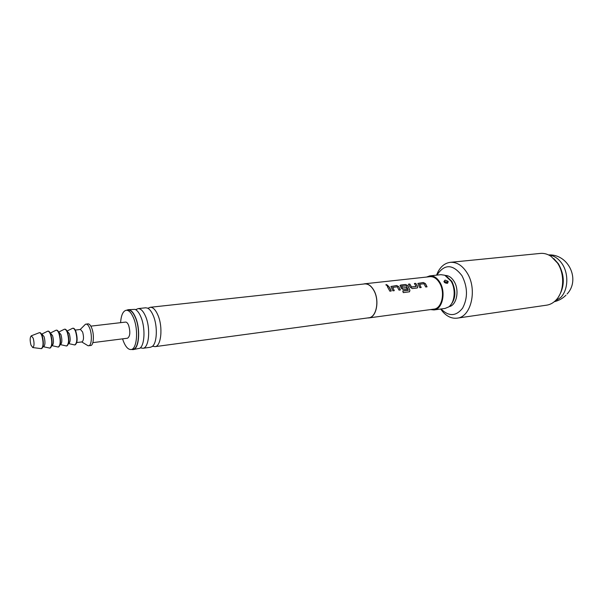 <?xml version="1.0" encoding="UTF-8"?>
<svg xmlns="http://www.w3.org/2000/svg" width="603" height="603" viewBox="0 0 603 603"><rect width="100%" height="100%" fill="white"/><g stroke="black" fill="none" stroke-linecap="round" stroke-linejoin="round"><path stroke-width="0.9" d="M387.948 285.618L385.86 284.857M387.518 285.845L387.985 285.521L386.304 284.571L385.852 284.88L387.518 285.845M147.984 308.352L150.192 307.296C153.034 307.168 155.619 309.821 157.963 315.248C163.134 327.06 161.189 346.521 154.986 346.657L152.597 346.16M135.818 309.723L138.034 308.623C140.823 308.502 143.378 311.178 145.7 316.658C150.818 328.575 148.964 348.18 142.873 348.293L140.461 347.75M419.537 284.315L421.12 287.533M417.902 283.402L423.193 282.566L425.266 283.568L426.992 286.847M408.45 284.232L409.746 284.081L411.563 286.99L409.776 284.021L408.404 284.179L410.334 287.292L412.248 288.566L417.027 288.008L417.608 287.714L417.653 286.448L415.723 283.35L414.367 283.5L416.198 286.493L411.608 286.938M414.412 283.561L415.693 283.41L417.653 286.448M401.59 286.357L402.45 288.038L401.59 286.327L406.256 285.867L408.306 290.194L402.774 290.955L403.279 292.628L409.512 291.792L409.912 290.231L408.239 286.463L407.673 285.521L405.563 284.495L400.724 285.046L400.045 285.505L401.349 288.332L403.286 289.613L407.251 289.146L406.565 287.623L402.487 287.993M400.075 285.43L405.533 284.563L407.636 285.573L409.912 290.231M402.45 288.038L406.528 287.676L407.198 289.154M392.628 287.473L394.226 290.669M390.97 286.47L396.518 285.581L398.636 286.598L400.347 289.953M387.352 286.613L388.694 286.463L391.219 291.015M558.446 296.955C564.921 286.485 564.898 275.413 558.37 263.722L553.765 258.559M457.134 318.15L546.65 305.171C550.328 304.613 553.577 302.781 556.388 299.683C564.257 291.309 564.815 273.641 557.436 262.968L551.104 256.403C547.637 254.067 544.042 253.072 540.333 253.418L450.32 262.335C456.735 261.936 462.305 265.426 467.046 272.82C477.651 289.108 471.222 317.155 457.134 318.15C451.903 318.753 447.109 316.613 442.753 311.743L440.672 309.03M441.079 308.977L441.215 309.135C448.949 316.718 456.087 316.379 462.622 308.118C467.951 297.912 467.74 287.111 461.973 275.707C452.906 263.993 444.599 263.73 437.039 274.915L436.949 275.104M449.054 306.648C456.629 305.51 459.757 290.307 454.097 281.428C451.617 277.455 448.67 275.465 445.248 275.443M122.567 338.848L123.404 341.275C125.665 346.913 128.205 349.665 131.017 349.529L132.924 349.273C138.826 349.182 140.567 329.811 135.585 318.015C133.323 312.595 130.843 309.942 128.138 310.055L126.231 310.266C123.02 311.02 121.143 315.158 120.592 322.665M131.017 349.529C136.904 349.446 138.63 330.045 133.655 318.241C131.401 312.806 128.921 310.153 126.231 310.266M92.847 342.632L127.557 338.215C130.135 336.346 130.504 332.072 128.65 325.394C127.723 323.14 126.705 322.04 125.59 322.085L90.834 326.14M87.051 345.142L88.03 345.738L90.654 345.527C93.638 345.511 94.392 334.861 91.829 328.326C90.654 325.296 89.38 323.803 88.008 323.856L85.415 324.286L84.601 325.1M88.641 345.79C91.618 345.775 92.365 335.11 89.809 328.567C88.633 325.53 87.367 324.037 85.995 324.082M76.769 342.557L81.985 341.901C83.764 340.491 83.983 337.198 82.634 332.042L80.47 329.457L75.247 330.075M74.968 344.893L75.126 344.886C77.463 342.994 77.742 338.592 75.948 331.673C75.066 329.328 74.116 328.175 73.091 328.213L72.94 328.243M74.29 344.856L74.817 344.924C77.154 343.032 77.433 338.63 75.639 331.71C74.757 329.366 73.807 328.213 72.782 328.251L72.285 328.439M68.561 343.582L68.697 343.574C70.43 342.157 70.634 338.848 69.292 333.64L67.031 331.055M66.745 345.934L66.903 345.926C69.202 344.034 69.466 339.61 67.679 332.66C66.805 330.301 65.863 329.14 64.86 329.17L64.702 329.208M66.081 345.903L66.594 345.971C68.893 344.072 69.149 339.647 67.37 332.69C66.496 330.338 65.554 329.178 64.551 329.208L64.069 329.396M66.413 345.971L60.413 344.622C62.117 343.197 62.305 339.873 60.971 334.635L58.747 332.034M58.438 346.989L58.597 346.989C60.858 345.089 61.099 340.642 59.328 333.647C58.461 331.281 57.534 330.112 56.539 330.143L56.388 330.173M57.79 346.959L58.28 347.026C60.541 345.127 60.782 340.68 59.011 333.685C58.144 331.318 57.217 330.15 56.23 330.18L55.762 330.361M58.114 347.034L52.039 345.67C53.712 344.253 53.893 340.906 52.567 335.645L50.373 333.022L56.064 330.218M50.041 348.059L50.207 348.052C52.423 346.152 52.649 341.69 50.886 334.657C50.034 332.276 49.114 331.1 48.142 331.122L47.984 331.16M49.408 348.029L49.891 348.097C52.107 346.197 52.333 341.728 50.569 334.695C49.71 332.313 48.798 331.137 47.825 331.16L47.373 331.341M43.469 346.74L43.582 346.74C45.225 345.315 45.391 341.954 44.072 336.662L41.916 334.017M41.494 348.602L41.66 348.602C43.702 346.815 43.898 342.61 42.255 335.984C41.456 333.738 40.612 332.622 39.715 332.645L39.557 332.683M41.019 348.617L41.336 348.64C43.378 346.861 43.574 342.647 41.931 336.022C41.14 333.776 40.288 332.66 39.391 332.683L39.089 332.781M33.225 338.26L31.318 335.803C29.909 337.228 29.796 340.311 30.964 345.059L32.75 347.554C34.281 346.371 34.439 343.273 33.225 338.26M142.873 348.293L150.418 347.275L152.092 346.574C157.089 343.506 157.843 326.246 153.335 315.776C151.587 311.608 149.612 309.038 147.396 308.073L145.602 307.794L138.034 308.623M132.977 349.627L139.783 348.278C144.75 345.346 145.489 327.828 140.996 317.193C139.24 312.919 137.25 310.311 135.042 309.369L128.1 309.701C130.859 309.588 133.384 312.286 135.683 317.804C140.755 329.811 138.984 349.536 132.977 349.627L131.462 349.469M444.283 282.166L445.074 281.601L446.212 282.136L446.001 283.184L444.622 282.566M448.014 281.269L445.089 280.101L443.906 281.495L444.207 282.046L447.019 283.372L447.599 283.237L448.202 281.586L446.212 282.136M426.555 277.048L429.849 275.873C433.715 275.609 437.069 277.772 439.911 282.362C446.19 292.334 442.429 309.392 434.009 309.934L430.527 309.58M429.849 275.873L440.929 274.674L444.765 275.232L451.036 281.088C456.117 289.214 454.805 302.91 448.632 306.965L445.052 308.435L434.009 309.934M446.22 275.97L451.881 281.42C456.433 291.339 455.762 299.503 449.876 305.902M150.192 307.296L364.611 283.923C368.132 283.696 371.214 285.882 373.852 290.473C379.679 300.452 376.415 317.359 368.742 317.796L154.986 346.657M363.375 284.058L364.604 283.794C368.147 283.568 371.252 285.769 373.905 290.397C379.777 300.445 376.491 317.48 368.765 317.924L367.506 317.962M364.604 283.794L429.924 276.687C433.61 276.438 436.806 278.496 439.512 282.875C445.489 292.372 441.909 308.608 433.881 309.128L368.765 317.924M425.869 284.435L427.052 286.84L425.71 286.99L423.932 283.764L419.582 284.254L421.18 287.525L419.831 287.684L417.879 283.463L423.231 282.506L425.303 283.508L425.869 284.435M398.636 286.598L400.407 289.945L399.013 290.111L397.234 286.802L392.621 287.405M392.666 287.42L394.287 290.661L392.877 290.827L390.948 286.546L396.548 285.513L398.673 286.546M390.103 288.536L391.279 291.015L389.862 291.181L387.307 286.561L388.724 286.402L390.103 288.536M126.675 310.213L128.1 309.701M436.542 275.149L437.906 272.013C440.966 266.232 445.104 263.006 450.32 262.335M409.414 291.844L409.867 290.262M408.208 290.344L402.781 290.985M417.51 287.812L417.615 286.493M416.115 286.568L411.743 287.028M554.436 301.583L560.805 297.407C568.237 289.885 568.885 273.574 562.064 263.745C558.393 258.446 553.961 255.536 548.76 255.024M448.202 281.586L446.401 282.46M153.162 346.416L152.634 346.114M141.17 348.082L140.401 347.758M136.429 309.233L135.765 309.731M148.474 307.967L148.037 308.382M567.091 293.993C580.689 279.656 568.395 253.818 548.564 254.933M441.215 309.135L442.753 311.743M80.229 329.487L85.415 324.286M67.069 331.039L72.594 328.288M58.777 332.019L64.37 329.246M41.946 334.002L47.667 331.198M42.029 333.994L41.419 334.062M31.318 335.803L39.293 332.705M32.75 347.554L41.238 348.647M43.582 346.74L42.979 346.815M43.499 346.748L49.732 348.097M68.599 343.589L74.621 344.931M81.752 341.931L88.03 345.738M437.039 274.915L437.906 272.013M554.27 301.726C558.777 300.633 562.667 298.462 565.946 295.221"/></g></svg>
